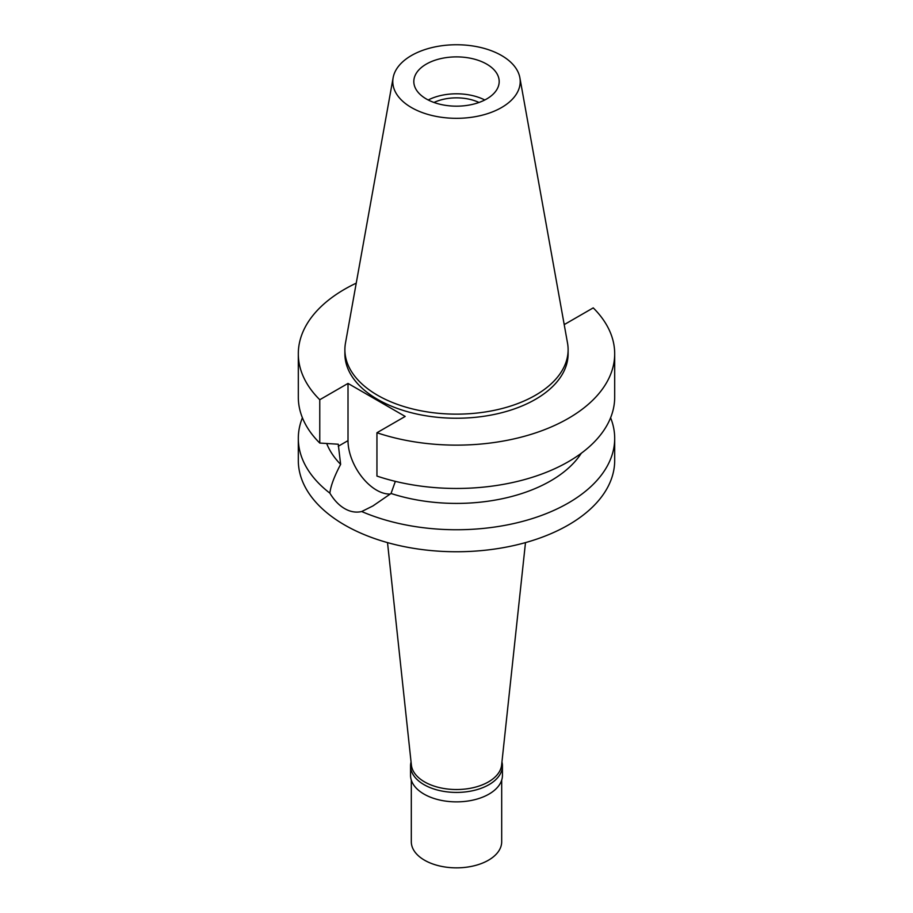 <?xml version="1.0" encoding="UTF-8"?>
<svg xmlns="http://www.w3.org/2000/svg" width="913" height="913" viewBox="0 0 913 913"><rect width="100%" height="100%" fill="white"/><g stroke="black" fill="none" stroke-linecap="round" stroke-linejoin="round"><path stroke-width="1.37" d="M501.557 107.54A63.716 36.782 180 0 1 429.11 114.753A63.716 36.782 180 0 1 393.126 77.742A63.716 36.782 180 0 1 411.443 55.522A63.716 36.782 180 0 1 477.807 46.86A63.716 36.782 180 0 1 519.874 77.742A63.716 36.782 180 0 1 501.557 107.54M486.686 98.958A42.683 24.64 0 0 0 499.183 81.531A42.683 24.64 0 0 0 472.831 58.763A42.683 24.64 0 0 0 426.314 64.104A42.683 24.64 0 0 0 413.817 81.531A42.683 24.64 0 0 0 440.169 104.299A42.683 24.64 0 0 0 486.686 98.958M519.874 77.742L567.521 343.06A111.614 64.435 180 0 1 568.114 349.702A111.614 64.435 180 0 1 535.417 395.272A111.614 64.435 180 0 1 413.783 409.241A111.614 64.435 180 0 1 344.886 349.702A111.614 64.435 180 0 1 345.479 343.06L393.126 77.742M344.886 349.702L344.886 353.799A111.614 64.435 0 0 0 413.783 413.338A111.614 64.435 0 0 0 535.417 399.369A111.614 64.435 0 0 0 568.114 353.799L568.114 349.702M564.029 323.624L564.987 324.172L593.233 307.875A158.189 91.334 180 0 1 614.689 353.799A158.189 91.334 180 0 1 535.36 432.979A158.189 91.334 180 0 1 376.943 432.739L405.189 416.431L348.013 383.426L319.767 399.734A158.189 91.334 180 0 1 298.311 353.799A158.189 91.334 180 0 1 356.241 283.156M326.694 443.513A133.081 76.829 0 0 0 340.629 464.375C334.329 476.301 330.734 485.899 329.855 493.146A158.189 91.334 180 0 1 298.311 438.411A158.189 91.334 180 0 1 302.397 417.766M298.311 353.799L298.311 397.121A158.189 91.334 0 0 0 319.767 443.056L338.255 444.22L340.629 464.375M319.767 399.734L319.767 443.056M390.365 494.013A40.423 23.339 60 0 1 348.013 440.625L348.013 383.426M614.689 353.799L614.689 397.121A158.189 91.334 0 0 1 535.36 476.301A158.189 91.334 0 0 1 376.943 476.072L376.943 432.739M329.855 493.146C334.147 500.256 339.077 505.403 344.646 508.598C350.238 511.851 355.933 512.832 361.708 511.531L372.903 505.95L391.038 493.477L395.352 481.356M391.038 493.477A133.081 76.829 0 0 0 581.307 453.236M298.311 438.411L298.311 460.414A158.189 91.334 0 0 0 395.957 544.799A158.189 91.334 0 0 0 568.354 524.998A158.189 91.334 0 0 0 614.689 460.414L614.689 438.411A158.189 91.334 180 0 1 568.354 502.995A158.189 91.334 180 0 1 361.708 511.531M610.603 417.766A158.189 91.334 180 0 1 614.689 438.411M387.511 542.607L411.386 765.048A45.194 26.1 0 0 0 440.5 787.839A45.194 26.1 0 0 0 488.455 781.893A45.194 26.1 0 0 0 501.614 765.048L525.489 542.607M479.005 102.473A35.653 20.588 0 0 0 433.995 102.473M428.208 99.985A42.683 24.64 180 0 1 484.792 99.985M501.945 761.967A45.947 26.534 180 0 1 502.447 765.893A45.947 26.534 180 0 1 488.991 784.655A45.947 26.534 180 0 1 438.913 790.407A45.947 26.534 180 0 1 410.553 765.893A45.947 26.534 180 0 1 411.055 761.967M410.553 765.893L410.553 775.331A45.947 26.534 0 0 0 438.913 799.845A45.947 26.534 0 0 0 488.991 794.093A45.947 26.534 0 0 0 502.447 775.331L502.447 765.893M411.307 780.113L411.307 841.752A45.194 26.1 0 0 0 439.199 865.866A45.194 26.1 0 0 0 488.455 860.206A45.194 26.1 0 0 0 501.694 841.752L501.694 780.113M338.255 446.263L348.013 440.625"/></g></svg>
